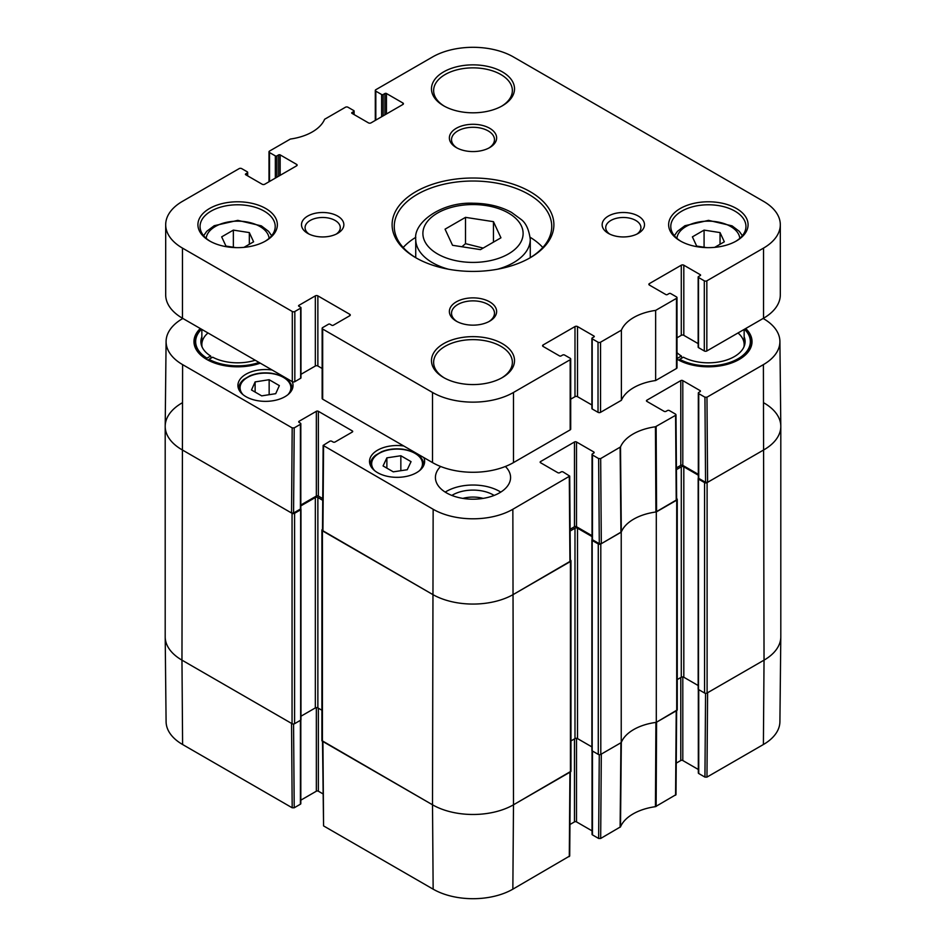 <?xml version="1.0" encoding="UTF-8"?>
<svg xmlns="http://www.w3.org/2000/svg" width="946" height="946" viewBox="0 0 946 946"><rect width="100%" height="100%" fill="white"/><g stroke="black" fill="none" stroke-linecap="round" stroke-linejoin="round"><path stroke-width="1.42" d="M165.195 426.362L165.195 636.764A57.268 33.063 0 0 0 181.963 660.142L292.054 723.702A1.786 1.029 0 0 0 294.584 723.702L294.584 513.3A1.786 1.029 180 0 1 292.054 513.3L181.963 449.74A57.268 33.063 180 0 1 165.195 426.362A57.268 33.063 180 0 1 181.963 402.984M294.584 513.3L300.651 509.788A1.076 0.615 0 0 0 300.651 508.913L300.627 508.889M300.816 505.897L315.337 497.513A1.786 1.029 180 0 1 317.868 497.513L322.728 500.328M322.515 529.311L322.42 529.37A1.786 1.029 180 0 0 321.9 530.103L321.9 740.505A1.786 1.029 0 0 0 322.42 741.238L432.511 804.798A57.268 33.063 0 0 0 513.489 804.798L570.438 771.912A1.786 1.029 0 0 0 570.958 771.191L570.958 560.777A1.786 1.029 180 0 1 570.438 561.51L513.489 594.384A57.268 33.063 180 0 1 432.511 594.384L322.42 530.824A1.786 1.029 180 0 1 321.9 530.103M570.343 559.997L570.438 560.056A1.786 1.029 180 0 1 570.958 560.777M570.119 531.013L574.991 528.199A1.786 1.029 180 0 1 577.521 528.199L592.03 536.583M592.231 539.575L592.196 539.598A1.076 0.615 0 0 0 592.196 540.473L598.274 543.974L598.274 754.388A1.786 1.029 0 0 0 600.805 754.388L621.226 742.586L621.226 532.184L600.805 543.974A1.786 1.029 180 0 1 598.274 543.974M621.226 532.184A46.531 26.866 180 0 1 656.299 511.94L656.299 722.342L676.721 710.552A1.786 1.029 0 0 0 677.253 709.819L677.253 499.417A1.786 1.029 180 0 1 676.721 500.15L656.299 511.94M676.627 498.625L676.721 498.684A1.786 1.029 180 0 1 677.253 499.417M676.414 469.642L681.286 466.827A1.786 1.029 180 0 1 683.816 466.827L698.325 475.211M698.526 478.215L698.491 478.227A1.076 0.615 0 0 0 698.491 479.102L704.569 482.614L704.569 693.016A1.786 1.029 0 0 0 707.1 693.016L764.037 660.142A57.268 33.063 0 0 0 780.805 636.764L780.805 426.362A57.268 33.063 180 0 1 764.037 449.74L707.1 482.614A1.786 1.029 180 0 1 704.569 482.614M764.037 402.984A57.268 33.063 180 0 1 780.805 426.362M321.9 710.245L317.868 707.915A1.786 1.029 0 0 0 315.337 707.915L300.97 716.217M300.97 509.35L300.97 719.752A1.076 0.615 180 0 1 300.651 720.19L294.584 723.702M704.569 693.016L698.491 689.516A1.076 0.615 180 0 1 698.172 689.066L698.172 478.664M698.172 685.531L683.816 677.241A1.786 1.029 0 0 0 681.286 677.241L677.253 679.559M656.299 722.342A46.531 26.866 0 0 0 621.226 742.586M598.274 754.388L592.196 750.876A1.076 0.615 180 0 1 591.889 750.438L591.889 540.036M591.889 746.902L577.521 738.601A1.786 1.029 0 0 0 574.991 738.601L570.958 740.931M236.015 247.639L225.952 246.078L221.671 236.867L233.355 230.115L249.33 232.586L253.611 241.798L243.973 247.367M706.733 247.639L696.67 246.078L692.389 236.867L704.084 230.115L720.048 232.586L724.329 241.798L714.691 247.367M500.942 237.813L480.485 249.626L452.543 245.298L445.058 229.169L465.515 217.355L493.457 221.671L500.942 237.813M483.158 248.077L465.515 243.654L465.515 217.355M493.457 242.129L493.457 221.671M465.515 243.654L461.932 246.752M720.048 244.269L720.048 232.586M704.084 247.225L704.084 230.115M249.33 244.269L249.33 232.586M233.355 247.225L233.355 230.115M309.082 234.1A17.596 10.158 180 0 1 305.073 227.643A17.596 10.158 180 0 1 315.94 218.254A17.596 10.158 180 0 1 335.12 220.453A17.596 10.158 180 0 1 340.276 227.643A17.596 10.158 180 0 1 336.268 234.1M706.839 350.966A1.786 1.029 180 0 1 704.309 350.966L698.491 347.608A1.076 0.615 180 0 1 698.172 347.158L698.172 277.024A1.076 0.615 0 0 0 698.491 277.462L704.309 280.832A1.786 1.029 0 0 0 706.839 280.832L706.839 350.966L763.528 318.234A57.268 33.063 0 0 0 780.308 294.856L780.308 224.722A57.268 33.063 180 0 1 763.528 248.1L706.839 280.832M698.172 343.623L683.816 335.333A1.786 1.029 0 0 0 681.286 335.333L676.993 337.805M621.392 330.166A46.531 26.866 180 0 1 655.637 310.394L676.473 298.357A1.786 1.029 0 0 0 676.993 297.635L676.993 367.769A1.786 1.029 180 0 1 676.473 368.491L655.637 380.529A46.531 26.866 0 0 0 621.392 400.3L621.392 330.166L600.556 342.192L600.556 412.326L621.392 400.3M600.556 412.326A1.786 1.029 180 0 1 598.026 412.326L592.196 408.968A1.076 0.615 180 0 1 591.889 408.53L591.889 338.396A1.076 0.615 0 0 0 592.196 338.834L598.026 342.192A1.786 1.029 0 0 0 600.556 342.192M591.889 404.994L577.521 396.693A1.786 1.029 0 0 0 574.991 396.693L570.71 399.165M322.669 329.042L432.511 392.46A57.268 33.063 180 0 0 513.489 392.46L570.178 359.728A1.786 1.029 0 0 0 570.71 358.995L570.71 429.129A1.786 1.029 180 0 1 570.178 429.862L513.489 462.594A57.268 33.063 0 0 1 432.511 462.594L322.669 399.177A1.786 1.029 180 0 1 322.148 398.455L322.148 328.309A1.786 1.029 0 0 0 322.669 329.042L322.669 399.177M322.148 368.491L317.868 366.007A1.786 1.029 0 0 0 315.337 366.007L300.97 374.309M292.302 311.506A1.786 1.029 0 0 0 294.833 311.506L300.651 308.148A1.076 0.615 0 0 0 300.97 307.71L300.97 377.844A1.076 0.615 180 0 1 300.651 378.282L294.833 381.652A1.786 1.029 180 0 1 292.302 381.652L292.302 311.506L182.472 248.1A57.268 33.063 180 0 1 165.692 224.722A57.268 33.063 180 0 1 182.472 201.344L239.161 168.613A1.786 1.029 0 0 1 241.691 168.613L247.261 171.829A1.431 0.828 0 0 1 247.675 172.409L247.675 175.873M165.692 224.722L165.692 294.856A57.268 33.063 0 0 0 182.472 318.234L292.302 381.652M337.651 216.078A21.179 12.227 0 0 0 307.698 216.078A21.179 12.227 0 0 0 307.698 233.366A21.179 12.227 0 0 0 337.651 233.366A21.179 12.227 0 0 0 337.651 216.078M402.901 103.008L402.901 104.474A1.786 1.029 180 0 0 403.422 103.741A1.786 1.029 180 0 0 402.901 103.008L386.453 93.512A1.076 0.615 180 0 0 384.927 93.512L383.154 94.529A1.076 0.615 0 0 1 381.64 94.529L375.822 91.171A1.786 1.029 0 0 1 375.29 90.438A1.786 1.029 0 0 1 375.822 89.716L432.511 56.985A57.268 33.063 180 0 1 513.489 56.985L763.528 201.344A57.268 33.063 180 0 1 780.308 224.722M402.901 104.474L371.009 122.885A1.786 1.029 180 0 1 368.479 122.885L352.03 113.378A1.076 0.615 180 0 1 352.03 112.503L353.804 111.486A1.076 0.615 0 0 0 353.804 110.611L347.974 107.241A1.786 1.029 0 0 0 345.444 107.241L324.608 119.279A46.531 26.866 180 0 1 290.363 139.05L269.527 151.076A1.786 1.029 0 0 0 269.007 151.809A1.786 1.029 0 0 0 269.527 152.543L275.345 155.901A1.076 0.615 0 0 0 276.871 155.901L278.632 154.884A1.076 0.615 180 0 1 280.158 154.884L296.606 164.379A1.786 1.029 180 0 1 297.127 165.112A1.786 1.029 180 0 1 296.606 165.834L264.714 184.245A1.786 1.029 180 0 1 262.184 184.245L245.735 174.75A1.076 0.615 180 0 1 245.735 173.875L247.261 173A1.431 0.828 0 0 0 247.675 172.409M300.97 307.71A1.076 0.615 0 0 0 300.651 307.273L298.889 306.256A1.076 0.615 180 0 1 298.889 305.369L315.337 295.873A1.786 1.029 180 0 1 317.868 295.873L349.748 314.285A1.786 1.029 180 0 1 350.28 315.018A1.786 1.029 180 0 1 349.748 315.751L333.299 325.247A1.076 0.615 180 0 1 331.786 325.247L330.012 324.218A1.076 0.615 0 0 0 328.499 324.218L322.669 327.588A1.786 1.029 0 0 0 322.148 328.309M570.71 358.995A1.786 1.029 0 0 0 570.178 358.262L564.608 355.057A1.431 0.828 0 0 0 562.586 355.057L561.073 355.933A1.076 0.615 180 0 1 559.547 355.933L543.099 346.437A1.786 1.029 180 0 1 542.578 345.704A1.786 1.029 180 0 1 543.099 344.971L574.991 326.559A1.786 1.029 180 0 1 577.521 326.559L593.97 336.055A1.076 0.615 180 0 1 593.97 336.93L592.196 337.959A1.076 0.615 0 0 0 591.889 338.396M676.993 297.635A1.786 1.029 0 0 0 676.473 296.902L670.655 293.544A1.076 0.615 0 0 0 669.129 293.544L667.368 294.561A1.076 0.615 180 0 1 665.842 294.561L649.394 285.065A1.786 1.029 180 0 1 648.873 284.332A1.786 1.029 180 0 1 649.394 283.599L681.286 265.199A1.786 1.029 180 0 1 683.816 265.199L700.265 274.695A1.076 0.615 180 0 1 700.265 275.57L698.491 276.587A1.076 0.615 0 0 0 698.172 277.024M638.302 216.078A21.179 12.227 0 0 0 608.349 216.078A21.179 12.227 0 0 0 608.349 233.366A21.179 12.227 0 0 0 638.302 233.366A21.179 12.227 0 0 0 638.302 216.078M489.709 128.289A23.626 13.634 0 0 0 456.291 128.289A23.626 13.634 0 0 0 456.291 147.576A23.626 13.634 0 0 0 489.709 147.576A23.626 13.634 0 0 0 489.709 128.289M265.731 208.498A39.732 22.941 0 0 0 209.551 208.498A39.732 22.941 0 0 0 209.551 240.934A39.732 22.941 0 0 0 265.731 240.934A39.732 22.941 0 0 0 265.731 208.498M502.361 343.658A41.518 23.969 0 0 0 443.639 343.658A41.518 23.969 0 0 0 443.639 377.549A41.518 23.969 0 0 0 502.361 377.549A41.518 23.969 0 0 0 502.361 343.658M415.802 257.738A80.883 46.697 0 0 0 530.198 257.738A80.883 46.697 0 0 0 530.198 191.695A80.883 46.697 0 0 0 415.802 191.695A80.883 46.697 0 0 0 415.802 257.738L415.802 257.738M502.361 71.884A41.518 23.969 0 0 0 443.639 71.884A41.518 23.969 0 0 0 443.639 105.786A41.518 23.969 0 0 0 502.361 105.786A41.518 23.969 0 0 0 502.361 71.884M736.449 208.498A39.732 22.941 0 0 0 680.269 208.498A39.732 22.941 0 0 0 680.269 240.934A39.732 22.941 0 0 0 736.449 240.934A39.732 22.941 0 0 0 736.449 208.498M489.709 301.869A23.626 13.634 0 0 0 456.291 301.869A23.626 13.634 0 0 0 456.291 321.155A23.626 13.634 0 0 0 489.709 321.155A23.626 13.634 0 0 0 489.709 301.869M609.732 234.1A17.596 10.158 180 0 1 605.724 227.643A17.596 10.158 180 0 1 616.591 218.254A17.596 10.158 180 0 1 635.771 220.453A17.596 10.158 180 0 1 640.927 227.643A17.596 10.158 180 0 1 636.918 234.1M457.095 148.014A21.474 12.393 180 0 1 451.526 139.689A21.474 12.393 180 0 1 464.782 128.23A21.474 12.393 180 0 1 488.183 130.915A21.474 12.393 180 0 1 494.474 139.689A21.474 12.393 180 0 1 488.905 148.014M457.095 321.593A21.474 12.393 180 0 1 451.526 313.268A21.474 12.393 180 0 1 464.782 301.809A21.474 12.393 180 0 1 488.183 304.494A21.474 12.393 180 0 1 494.474 313.268A21.474 12.393 180 0 1 488.905 321.593M681.049 241.372A37.58 21.699 180 0 1 670.785 226.472A37.58 21.699 180 0 1 693.986 206.429A37.58 21.699 180 0 1 734.936 211.135A37.58 21.699 180 0 1 745.945 226.472A37.58 21.699 180 0 1 735.669 241.372M210.331 241.372A37.58 21.699 180 0 1 200.055 226.472A37.58 21.699 180 0 1 223.256 206.429A37.58 21.699 180 0 1 264.206 211.135A37.58 21.699 180 0 1 275.215 226.472A37.58 21.699 180 0 1 264.951 241.372M444.419 106.224A39.365 22.728 180 0 1 433.635 90.591A39.365 22.728 180 0 1 457.935 69.59A39.365 22.728 180 0 1 500.836 74.521A39.365 22.728 180 0 1 512.365 90.591A39.365 22.728 180 0 1 501.581 106.224M444.419 377.998A39.365 22.728 180 0 1 433.635 362.353A39.365 22.728 180 0 1 457.935 341.364A39.365 22.728 180 0 1 500.836 346.283A39.365 22.728 180 0 1 512.365 362.353A39.365 22.728 180 0 1 501.581 377.998M416.571 258.175A78.743 45.455 180 0 1 394.257 226.472A78.743 45.455 180 0 1 473 181.017A78.743 45.455 180 0 1 551.743 226.472A78.743 45.455 180 0 1 529.429 258.175M542.803 247.509A78.743 45.455 0 0 0 530.174 237.304M415.826 237.304A78.743 45.455 0 0 0 403.197 247.509M655.637 310.394L655.637 380.529M294.206 427.888L300.402 424.316L300.402 509.054L293.567 513.004L294.206 427.888L292.184 427.888L182.602 364.624A56.358 32.542 180 0 1 166.094 341.411A56.358 32.542 180 0 1 182.602 318.601L182.862 318.459M299.137 422.413L299.137 421.242A1.431 0.828 0 0 0 298.711 421.833A1.431 0.828 0 0 0 299.137 422.413L300.402 423.146A1.431 0.828 180 0 1 300.816 423.725A1.431 0.828 180 0 1 300.402 424.316M299.137 421.242L316.342 411.309L316.342 496.059A1.431 0.828 180 0 1 318.364 496.059L318.364 411.309A1.431 0.828 0 0 0 316.342 411.309M318.364 411.309L352.279 430.891L352.279 432.05A1.431 0.828 0 0 0 352.704 431.471A1.431 0.828 0 0 0 352.279 430.891M352.279 432.05L335.073 441.995A1.431 0.828 0 0 1 333.051 441.995L331.786 441.262A1.431 0.828 180 0 0 329.764 441.262L323.142 445.412L322.503 530.529L432.511 594.384A57.268 33.063 0 0 0 513.489 594.384L570.343 561.215L569.705 476.098L512.85 509.267A56.358 32.542 180 0 1 433.15 509.267L323.142 445.412M540.568 462.736L540.568 461.565A1.431 0.828 0 0 0 540.154 462.156A1.431 0.828 0 0 0 540.568 462.736L557.785 472.681A1.431 0.828 0 0 0 559.807 472.681L561.073 471.948A1.431 0.828 180 0 1 563.095 471.948L569.705 476.098M540.568 461.565L574.482 441.995L574.482 526.733A1.431 0.828 180 0 1 576.504 526.733L576.504 441.995A1.431 0.828 0 0 0 574.482 441.995M576.504 441.995L593.721 451.928L593.721 453.099A1.431 0.828 0 0 0 594.135 452.507A1.431 0.828 0 0 0 593.721 451.928M593.721 453.099L592.456 453.832A1.431 0.828 180 0 0 592.03 454.411A1.431 0.828 180 0 0 592.456 454.991L598.641 458.574L599.291 543.69L601.313 543.69L621.321 531.959A46.531 26.866 180 0 1 655.909 511.987L676.638 499.855L676 414.726M646.863 401.376L646.863 400.205A1.431 0.828 0 0 0 646.449 400.785A1.431 0.828 0 0 0 646.863 401.376L664.068 411.309A1.431 0.828 0 0 0 666.102 411.309L667.368 410.576A1.431 0.828 180 0 1 669.39 410.576L675.586 414.147L675.586 415.318L655.448 426.776A47.43 27.387 0 0 0 620.505 446.95L600.675 458.574L598.641 458.574M646.863 400.205L680.777 380.623L680.777 465.373A1.431 0.828 180 0 1 682.799 465.373L682.799 380.623A1.431 0.828 0 0 0 680.777 380.623M682.799 380.623L700.005 390.556L700.005 391.727A1.431 0.828 0 0 0 700.43 391.147A1.431 0.828 0 0 0 700.005 390.556M700.005 391.727L698.739 392.46A1.431 0.828 180 0 0 698.325 393.039A1.431 0.828 180 0 0 698.739 393.631L704.936 397.202L705.574 482.318L707.596 482.318L764.037 449.74A57.268 33.063 0 0 0 780.805 426.149L779.906 341.411A56.358 32.542 180 0 1 763.398 364.624L706.958 397.202L704.936 397.202M763.138 318.459L763.398 318.601A56.358 32.542 180 0 1 779.906 341.411M200.304 328.534A43.67 25.211 0 0 0 206.76 359.433A43.67 25.211 0 0 0 260.292 363.169M423.82 457.58A27.564 15.916 180 0 1 424.636 461.423A27.564 15.916 180 0 1 407.62 476.122A27.564 15.916 180 0 1 377.596 472.681A27.564 15.916 180 0 1 369.519 461.423A27.564 15.916 180 0 1 403.741 445.992M292.219 381.593A27.564 15.916 180 0 1 293.035 385.448A27.564 15.916 180 0 1 276.019 400.146A27.564 15.916 180 0 1 245.995 396.693A27.564 15.916 180 0 1 237.919 385.448A27.564 15.916 180 0 1 272.141 370.004M505.377 466.484A37.58 21.699 180 0 1 510.58 477.494A37.58 21.699 180 0 1 487.379 497.537A37.58 21.699 180 0 1 446.429 492.842A37.58 21.699 180 0 1 435.42 477.494A37.58 21.699 180 0 1 440.623 466.484M677.738 359.586A42.948 24.797 180 0 1 676.993 359.137A43.67 25.211 0 0 0 677.49 359.433A43.67 25.211 0 0 0 739.24 359.433A43.67 25.211 0 0 0 745.696 328.534M705.574 482.318L698.739 478.38L698.739 393.631M698.325 393.039L698.325 477.789A1.431 0.828 0 0 0 698.739 478.38M698.325 474.336L682.799 465.373M680.777 465.373L676.402 467.892M599.291 543.69L592.456 539.74L592.456 454.991M592.03 454.411L592.03 539.161A1.431 0.828 0 0 0 592.456 539.74M592.03 535.696L576.504 526.733M574.482 526.733L570.107 529.263M322.752 498.577L318.364 496.059M316.342 496.059L300.816 505.022M300.402 509.054A1.431 0.828 0 0 0 300.816 508.475L300.816 423.725M166.094 341.411L165.195 426.149A57.268 33.063 0 0 0 181.963 449.74L291.545 513.004L293.567 513.004M269.149 379.713L279.354 385.613L275.712 393.678L261.699 395.866L251.494 389.977L255.124 381.912L269.149 379.713L269.149 394.707M255.124 381.912L255.124 392.082M400.844 455.747L411.049 461.648L407.241 469.736L393.276 471.841L383.071 465.94L386.879 457.852L400.844 455.747L400.844 470.694M386.879 457.852L386.879 468.14M207.02 359.586A42.948 24.797 180 0 1 194.687 342.192A42.948 24.797 180 0 1 201.214 329.054M201.533 329.243A41.991 24.241 0 0 0 196.413 337.024L195.467 339.839A42.948 24.797 0 0 0 194.734 343.363M751.266 343.363A42.948 24.797 0 0 0 750.533 339.839L749.587 337.024A41.991 24.241 0 0 0 744.467 329.243M744.786 329.054A42.948 24.797 180 0 1 751.313 342.192A42.948 24.797 180 0 1 738.98 359.586M494.143 495.432A28.806 16.626 0 0 0 493.363 494.959A28.806 16.626 0 0 0 451.857 495.432M462.854 498.388A23.792 13.741 180 0 1 483.146 498.388M500.777 492.109A37.58 21.699 0 0 0 445.223 492.109M744.147 336.8A36.752 21.214 0 0 1 744.443 345.633A36.752 21.214 0 0 1 719.811 361.774A36.752 21.214 0 0 1 683.402 357.186L679.701 359.326L679.453 360.509M677.419 359.397L677.679 358.156L681.38 356.015L681.924 358.049M743.887 347.04A35.794 20.658 0 0 0 744.147 344.533A35.794 20.658 0 0 0 738.01 332.968M676.993 352.669A36.752 21.214 0 0 0 681.38 356.015M679.701 359.326A41.991 24.241 0 0 0 728.68 362.826A41.991 24.241 0 0 0 749.587 337.024M676.993 357.73A41.991 24.241 0 0 0 677.679 358.156M255.231 360.237A36.752 21.214 0 0 1 212.684 357.186L208.971 359.326L208.735 360.509M206.701 359.397L206.949 358.156L210.662 356.015L211.206 358.049M207.99 332.968A35.794 20.658 0 0 0 201.853 344.533A35.794 20.658 0 0 0 202.113 347.04M201.853 336.8A36.752 21.214 0 0 0 201.557 345.633A36.752 21.214 0 0 0 210.662 356.015M208.971 359.326A41.991 24.241 0 0 0 259.074 362.46M196.413 337.024A41.991 24.241 0 0 0 206.949 358.156M599.279 754.672L598.641 838.463L600.675 838.463L620.505 826.851A47.43 27.387 180 0 1 655.448 806.666L676 794.64L676.638 710.6M598.641 838.463L592.456 834.892L592.456 751.029M592.03 750.757L592.03 834.313A1.431 0.828 0 0 0 592.456 834.892M592.03 830.848L576.504 821.885L576.504 738.318M574.482 738.897L574.482 821.885A1.431 0.828 180 0 1 576.504 821.885M574.482 821.885L569.941 824.51M322.503 741.286L323.567 825.905L433.15 889.169A56.358 32.542 0 0 0 512.85 889.169L569.705 856L570.343 771.971M322.905 793.824L318.364 791.211L318.364 708.211M316.342 707.632L316.342 791.211A1.431 0.828 180 0 1 318.364 791.211M316.342 791.211L300.816 800.174M300.402 720.344L300.402 804.206A1.431 0.828 0 0 0 300.816 803.627L300.816 720.072M300.402 804.206L294.206 807.789L293.567 723.997M292.184 807.789L291.545 723.406L181.963 660.142A57.268 33.063 180 0 1 165.195 636.965L166.094 721.715A56.358 32.542 0 0 0 182.602 744.514L292.184 807.789L294.206 807.789M763.398 744.514A56.358 32.542 0 0 0 779.906 721.715L780.805 636.965A57.268 33.063 180 0 1 764.037 660.142L707.596 692.72L706.958 777.104L763.398 744.514L764.037 660.142L763.398 364.624M705.574 693.312L704.936 777.104L706.958 777.104M704.936 777.104L698.739 773.521L698.739 689.658M698.325 689.386L698.325 772.941A1.431 0.828 0 0 0 698.739 773.521M698.325 769.488L682.799 760.525L682.799 676.946M680.777 677.525L680.777 760.525A1.431 0.828 180 0 1 682.799 760.525M680.777 760.525L676.236 763.138M676.638 710.257L656.583 722.176L656.134 806.453M570.343 771.629L513.489 804.798A57.268 33.063 180 0 1 432.511 804.798L322.503 740.943M620.115 827.242L620.943 742.752L601.313 754.092L600.675 838.463M655.448 806.666L655.909 722.401A46.531 26.866 0 0 0 621.321 742.362L620.505 826.851M292.054 513.3L292.054 723.702M182.602 744.514L181.963 660.142L182.602 364.624M322.42 741.238L322.42 530.824M433.15 889.169L432.511 804.798L433.15 509.267M315.337 497.513L315.337 707.915M317.868 497.513L317.868 707.915M300.651 509.788L300.651 720.19M676.721 500.15L676.721 710.552M707.1 693.016L707.1 482.614M698.491 479.102L698.491 689.516M600.805 754.388L600.805 543.974M570.438 561.51L570.438 771.912M512.85 889.169L513.489 804.798L512.85 509.267M574.991 528.199L574.991 738.601M577.521 528.199L577.521 738.601M592.196 540.473L592.196 750.876M681.286 466.827L681.286 677.241M683.816 466.827L683.816 677.241M206.193 238.345A31.49 18.187 180 0 1 237.635 221.151A31.49 18.187 180 0 1 269.09 238.345M676.91 238.345A31.49 18.187 180 0 1 708.365 221.151A31.49 18.187 180 0 1 739.807 238.345M508.428 253.942A50.103 28.924 180 0 1 424.6 240.97A50.103 28.924 180 0 1 485.972 205.542A50.103 28.924 180 0 1 508.428 253.942M497.371 269.255A57.268 33.063 0 0 0 513.489 262.704A57.268 33.063 0 0 0 530.268 239.326C528.944 229.523 525.858 222.866 520.998 219.354L511.561 212.424C500.623 206.429 487.876 203.378 473.307 203.248C441.404 201.735 413.26 222.653 415.732 239.326A57.268 33.063 0 0 0 448.629 269.255M681.286 265.199L681.286 335.333M649.394 283.599L649.394 285.065M683.816 265.199L683.816 335.333M700.265 274.695L700.265 275.57M698.491 277.462L698.491 347.608M704.309 280.832L704.309 350.966M676.473 298.357L676.473 368.491M349.748 314.285L349.748 315.751M543.099 344.971L543.099 346.437M570.178 359.728L570.178 429.862M598.026 342.192L598.026 412.326M592.196 338.834L592.196 408.968M593.97 336.055L593.97 336.93M577.521 326.559L577.521 396.693M574.991 326.559L574.991 396.693M513.489 392.46L513.489 462.594M763.528 248.1L763.528 318.234M386.453 93.512L386.453 113.969M384.927 93.512L384.927 114.844M383.154 94.529L383.154 115.861M381.64 94.529L381.64 116.748M375.822 91.171L375.822 120.107M353.804 111.486L353.804 114.407M352.03 112.503L352.03 113.378M296.606 164.379L296.606 165.834M280.158 154.884L280.158 175.329M278.632 154.884L278.632 176.216M276.871 155.901L276.871 177.233M275.345 155.901L275.345 178.108M269.527 152.543L269.527 181.466M247.261 173L247.261 175.625M245.735 173.875L245.735 174.75M298.889 305.369L298.889 306.256M300.651 308.148L300.651 378.282M294.833 311.506L294.833 381.652M317.868 295.873L317.868 366.007M315.337 295.873L315.337 366.007M182.472 248.1L182.472 318.234M432.511 392.46L432.511 462.594M243.087 394.719A25.412 14.675 180 0 1 265.471 373.114A25.412 14.675 180 0 1 287.868 394.719M292.326 388.948L292.326 389.054A26.843 15.503 0 0 0 292.326 388.948C291.474 380.753 284.486 375.515 271.348 373.232C263.591 372.286 256.461 373.138 249.945 375.787L243.832 379.37C240.402 382.219 238.676 385.412 238.629 388.948A26.843 15.503 0 0 0 238.64 389.054L238.629 388.948M374.687 470.706A25.412 14.675 180 0 1 394.198 449.184A25.412 14.675 180 0 1 421.597 467.608A25.412 14.675 180 0 1 419.468 470.706M423.914 464.935L423.914 465.03A26.843 15.503 0 0 0 423.914 464.935C423.075 456.729 416.086 451.49 402.949 449.208C395.192 448.274 388.061 449.125 381.545 451.762L375.432 455.345C372.003 458.195 370.276 461.388 370.229 464.935A26.843 15.503 0 0 0 370.229 465.03L370.229 464.935M656.583 511.774L656.134 426.551M655.448 426.776L655.909 511.987M675.586 415.318L676.224 500.434M621.321 531.959L620.505 446.95M620.115 447.34L620.943 532.35M601.313 543.69L600.675 458.574M292.184 427.888L291.545 513.004M322.929 531.12L323.567 446.004M569.291 476.689L569.93 561.806M707.596 482.318L706.958 397.202M676.224 710.848L675.586 795.219M569.93 772.208L569.291 856.591M323.567 825.905L322.929 741.522M201.853 329.421L201.853 344.533M744.147 329.421L744.147 344.533M415.732 239.326L415.732 257.679M530.268 239.326L530.268 257.679M742.374 235.696L739.287 231.344L732.086 225.869L708.554 220.359L684.939 225.716L677.478 231.297L674.344 235.696M271.656 235.696L268.558 231.344L261.356 225.869L237.824 220.359L214.21 225.716L206.76 231.297L203.626 235.696M375.29 90.438L375.29 120.402M354.111 111.049L354.111 114.584M269.007 151.809L269.007 181.774"/></g></svg>

